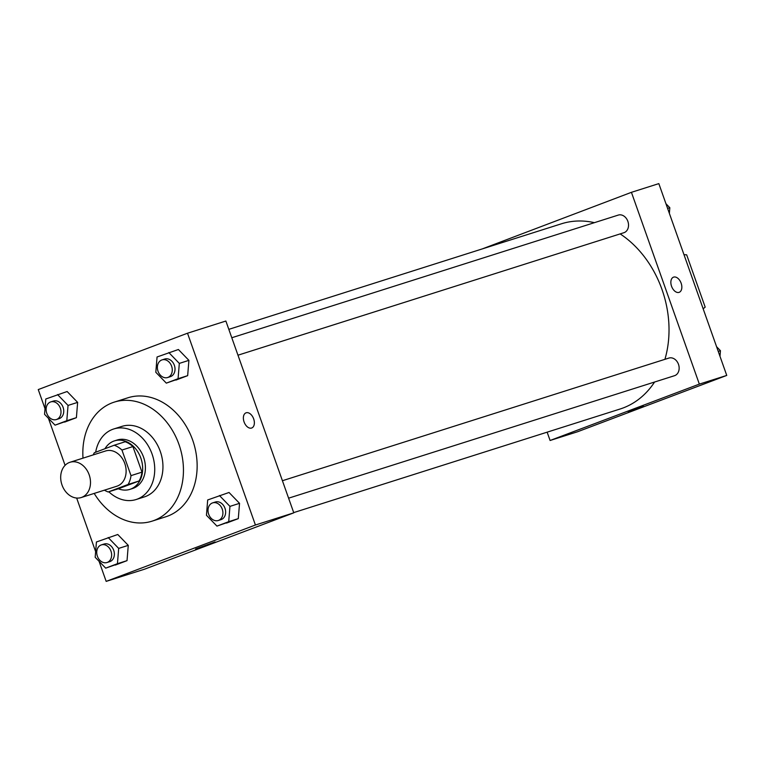 <?xml version="1.0" encoding="UTF-8"?>
<svg xmlns="http://www.w3.org/2000/svg" width="765" height="765" viewBox="0 0 765 765"><rect width="100%" height="100%" fill="white"/><g stroke="black" fill="none" stroke-linecap="round" stroke-linejoin="round"><path stroke-width="1.15" d="M62.022 485.029A18.503 14.497 72.4 0 1 69.998 462.27A18.503 14.497 72.4 0 1 89.409 475.524A18.503 14.497 72.4 0 1 81.195 497.546A18.503 14.497 72.4 0 1 62.022 485.029M69.998 462.27L105.618 450.968A18.503 14.497 72.4 0 1 125.03 464.212A18.503 14.497 72.4 0 1 116.816 486.234L81.195 497.546M114.224 445.23L125.183 441.749A24.853 19.469 72.4 0 1 132.909 446.569L141.974 472.148A24.853 19.469 72.4 0 1 139.077 480.975L119.168 488.5L108.209 491.972L128.118 484.455A24.853 19.469 72.4 0 0 131.006 475.629L121.951 450.05A24.853 19.469 72.4 0 0 114.224 445.23L94.315 452.746A24.853 19.469 72.4 0 0 93.234 454.898M108.209 491.972A24.853 19.469 72.4 0 1 104.423 490.164M118.336 488.759A25.446 19.928 -107.6 0 0 129.878 489.37A25.446 19.928 -107.6 0 0 141.171 459.096A25.446 19.928 -107.6 0 0 114.482 440.87A25.446 19.928 -107.6 0 0 113.689 441.147A25.446 19.928 -107.6 0 0 104.977 448.72M114.482 440.87L117.217 439.999A25.446 19.928 72.4 0 1 143.916 458.225A25.446 19.928 72.4 0 1 132.613 488.5L129.878 489.37M139.077 480.975L128.118 484.455M132.909 446.569L121.951 450.05M141.974 472.148L131.006 475.629M108.821 491.78A37.007 28.994 -107.6 0 0 136.113 499.526A37.007 28.994 -107.6 0 0 152.551 455.481A37.007 28.994 -107.6 0 0 113.727 428.974A37.007 28.994 -107.6 0 0 112.57 429.375A37.007 28.994 -107.6 0 0 95.673 452.23M136.113 499.526L144.336 496.915A37.007 28.994 -107.6 0 0 160.774 452.87A37.007 28.994 -107.6 0 0 121.941 426.373L113.727 428.974M94.2 493.415A62.453 48.922 -107.6 0 0 152.034 521.166A62.453 48.922 -107.6 0 0 179.775 446.846A62.453 48.922 -107.6 0 0 114.243 402.122A62.453 48.922 -107.6 0 0 112.302 402.792A62.453 48.922 -107.6 0 0 83.002 458.139M114.243 402.122L127.946 397.771A62.453 48.922 72.4 0 1 193.469 442.495A62.453 48.922 72.4 0 1 165.728 516.815L152.034 521.166M166.321 383.131L187.664 375.653L188.907 360.353L178.398 349.5L157.064 356.978L155.811 372.278L166.321 383.131L178.073 378.694L179.316 363.404L168.807 352.541M216.954 526.11L238.298 518.632L239.541 503.332L229.031 492.478L207.688 499.956L206.445 515.256L216.954 526.11L228.706 521.673L229.949 506.382L219.44 495.519M99.048 561.271L106.172 581.381L255.424 525.01L187.511 333.215L38.25 389.576L45.011 408.663M48.425 418.292L65.082 465.34M76.653 498.034L95.635 551.642M55.051 425.158L76.395 417.671L77.638 402.38L67.138 391.517L45.795 398.995L44.552 414.295L55.051 425.158L66.804 420.712L68.047 405.421L57.547 394.558M105.685 568.137L127.028 560.649L128.271 545.359L117.762 534.496L96.428 541.974L95.176 557.274L105.685 568.137L117.437 563.69L118.68 548.4L108.181 537.537M106.172 581.381L144.537 569.198L293.789 512.837L225.876 321.032L187.511 333.215M293.789 512.837L255.424 525.01M195.582 549.012L215.032 541.926L195.582 549.012M244.073 421.936A8.099 5.03 -110.7 0 1 246.014 412.842A8.099 5.03 -110.7 0 1 253.578 418.637A8.099 5.03 -110.7 0 1 251.733 427.989A8.099 5.03 -110.7 0 1 244.073 421.936M246.005 412.842A8.099 5.03 -110.7 0 1 253.569 418.637A8.099 5.03 -110.7 0 1 251.733 427.989M228.821 329.352L561.367 223.81A97.145 76.108 72.4 0 1 594.395 222.663M620.157 233.899A97.145 76.108 72.4 0 1 664.919 359.33M654.582 382.022A97.145 76.108 72.4 0 1 620.147 408.998L293.712 512.598M231.795 337.748L618.273 215.089A9.257 7.248 72.4 0 1 627.989 221.716A9.257 7.248 72.4 0 1 623.877 232.723L237.972 355.199M282.419 480.726L668.906 358.068A9.257 7.248 72.4 0 1 678.612 364.695A9.257 7.248 72.4 0 1 674.51 375.701L288.606 498.178M547.138 432.168L550.092 440.487L699.344 384.116L631.431 192.321L482.256 248.921M550.092 440.487L577.489 431.785L726.75 375.424L658.828 183.619L631.431 192.321M679.052 292.373A8.099 5.03 -110.7 0 1 671.603 286.387A8.099 5.03 -110.7 0 1 673.487 277.169A8.099 5.03 -110.7 0 1 681.051 282.964A8.099 5.03 -110.7 0 1 679.205 292.316A8.099 5.03 -110.7 0 1 679.052 292.373M726.75 375.424L699.344 384.116M679.205 292.316A8.099 5.03 69.3 0 0 681.051 282.964A8.099 5.03 69.3 0 0 673.487 277.169M628.046 411.522L643.308 406.119M703.15 308.783L705.187 307.138L686.664 254.822L683.986 254.668M101.391 544.89L104.136 544.02A9.257 7.248 72.4 0 1 113.842 550.647A9.257 7.248 72.4 0 1 109.73 561.653L106.985 562.524A9.257 7.248 72.4 0 1 97.404 556.27A9.257 7.248 72.4 0 1 101.391 544.89A9.257 7.248 72.4 0 1 111.097 551.517A9.257 7.248 72.4 0 1 106.985 562.524M115.276 565.086L127.028 560.649L128.271 545.359L118.68 548.4M128.271 545.359L117.762 534.496M127.028 560.649L117.437 563.69M212.66 502.873L215.395 502.003A9.257 7.248 72.4 0 1 225.101 508.629A9.257 7.248 72.4 0 1 220.999 519.636L218.255 520.506A9.257 7.248 72.4 0 1 208.673 514.252A9.257 7.248 72.4 0 1 212.66 502.873A9.257 7.248 72.4 0 1 222.366 509.49A9.257 7.248 72.4 0 1 218.255 520.506M226.545 523.069L238.298 518.632L239.541 503.332L229.949 506.382M239.541 503.332L229.031 492.478M238.298 518.632L228.706 521.673M50.758 401.912L53.502 401.042A9.257 7.248 72.4 0 1 63.208 407.668A9.257 7.248 72.4 0 1 59.096 418.675L56.361 419.545A9.257 7.248 72.4 0 1 46.78 413.291A9.257 7.248 72.4 0 1 50.758 401.912A9.257 7.248 72.4 0 1 60.464 408.539A9.257 7.248 72.4 0 1 56.361 419.545M64.642 422.108L76.395 417.671L77.638 402.38L68.047 405.421M77.638 402.38L67.138 391.517M76.395 417.671L66.804 420.712M162.027 359.894L164.771 359.024A9.257 7.248 72.4 0 1 174.477 365.651A9.257 7.248 72.4 0 1 170.365 376.657L167.621 377.528A9.257 7.248 72.4 0 1 158.039 371.274A9.257 7.248 72.4 0 1 162.027 359.894A9.257 7.248 72.4 0 1 171.733 366.521A9.257 7.248 72.4 0 1 167.621 377.528M175.912 380.09L187.664 375.653L188.907 360.353L179.316 363.404M188.907 360.353L178.398 349.5M187.664 375.653L178.073 378.694M719.989 356.337L720.448 350.705L716.576 346.708M720.448 350.705L718.249 351.403M669.365 213.359L669.824 207.726L665.952 203.729M669.824 207.726L667.615 208.424"/></g></svg>
